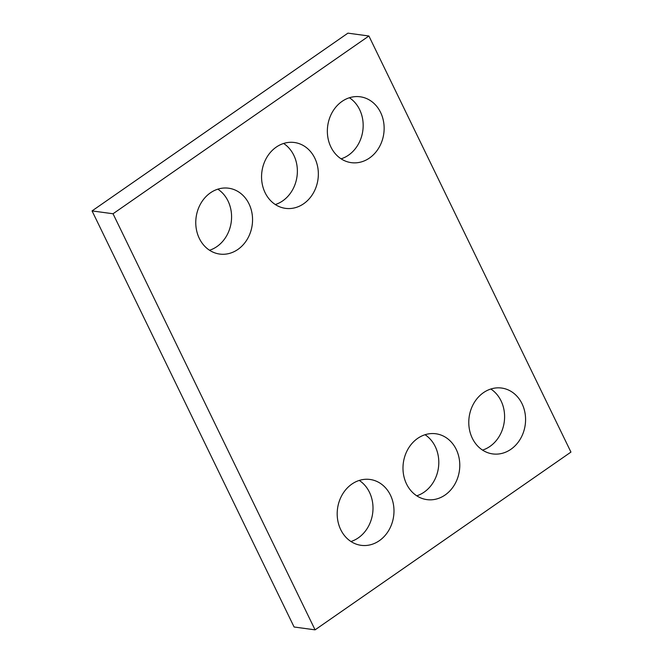<?xml version="1.0" encoding="UTF-8"?>
<svg xmlns="http://www.w3.org/2000/svg" width="663" height="663" viewBox="0 0 663 663"><rect width="100%" height="100%" fill="white"/><g stroke="black" fill="none" stroke-linecap="round" stroke-linejoin="round"><path stroke-width="0.99" d="M294.099 626.999L92.058 210.909L347.926 33.15L368.901 36.001L570.942 452.091L315.074 629.85L294.099 626.999M315.074 629.85L113.033 213.759L92.058 210.909M369.49 158.018A33.233 28.302 97.7 0 0 383.72 122.605A33.233 28.302 97.7 0 0 360.224 96.79A33.233 28.302 97.7 0 0 327.704 125.904A33.233 28.302 97.7 0 0 351.274 162.65A33.233 28.302 97.7 0 0 369.49 158.018M341.105 158.83A33.233 28.302 97.7 0 0 348.506 155.167A33.233 28.302 97.7 0 0 363.167 126.053A33.233 28.302 97.7 0 0 349.409 97.759M303.695 203.723A33.233 28.302 97.7 0 0 317.925 168.311A33.233 28.302 97.7 0 0 294.43 142.504A33.233 28.302 97.7 0 0 261.91 171.618A33.233 28.302 97.7 0 0 285.48 208.356A33.233 28.302 97.7 0 0 303.695 203.723M275.311 204.544A33.233 28.302 97.7 0 0 282.711 200.872A33.233 28.302 97.7 0 0 297.372 171.758A33.233 28.302 97.7 0 0 283.615 143.465M237.901 249.429A33.233 28.302 97.7 0 0 252.131 214.025A33.233 28.302 97.7 0 0 228.636 188.209A33.233 28.302 97.7 0 0 196.115 217.323A33.233 28.302 97.7 0 0 219.685 254.062A33.233 28.302 97.7 0 0 237.901 249.429M209.516 250.249A33.233 28.302 97.7 0 0 216.917 246.578A33.233 28.302 97.7 0 0 231.578 217.464A33.233 28.302 97.7 0 0 217.82 189.17M510.916 449.282A33.233 28.302 97.7 0 0 525.154 413.869A33.233 28.302 97.7 0 0 501.651 388.054A33.233 28.302 97.7 0 0 469.131 417.176A33.233 28.302 97.7 0 0 492.7 453.915A33.233 28.302 97.7 0 0 510.916 449.282M482.54 450.094A33.233 28.302 97.7 0 0 489.94 446.431A33.233 28.302 97.7 0 0 504.593 417.317A33.233 28.302 97.7 0 0 490.844 389.024M445.122 494.988A33.233 28.302 97.7 0 0 459.36 459.575A33.233 28.302 97.7 0 0 435.864 433.768A33.233 28.302 97.7 0 0 403.336 462.882A33.233 28.302 97.7 0 0 426.906 499.62A33.233 28.302 97.7 0 0 445.122 494.988M416.745 495.808A33.233 28.302 97.7 0 0 424.146 492.137A33.233 28.302 97.7 0 0 438.798 463.023A33.233 28.302 97.7 0 0 425.049 434.729M379.327 540.693A33.233 28.302 97.7 0 0 393.565 505.289A33.233 28.302 97.7 0 0 370.07 479.473A33.233 28.302 97.7 0 0 337.542 508.587A33.233 28.302 97.7 0 0 361.111 545.326A33.233 28.302 97.7 0 0 379.327 540.693M350.951 541.514A33.233 28.302 97.7 0 0 358.351 537.842A33.233 28.302 97.7 0 0 373.004 508.728A33.233 28.302 97.7 0 0 359.255 480.435M113.033 213.759L368.901 36.001"/></g></svg>
